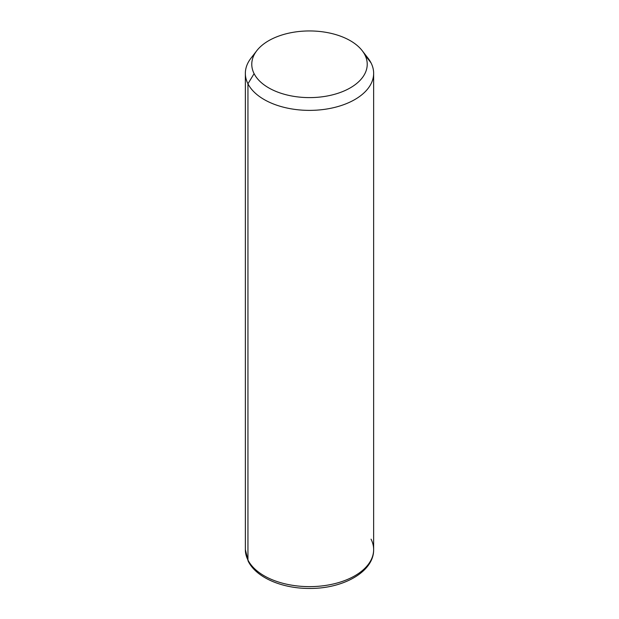 <?xml version="1.0" encoding="UTF-8"?>
<svg xmlns="http://www.w3.org/2000/svg" width="619" height="619" viewBox="0 0 619 619"><rect width="100%" height="100%" fill="white"/><g stroke="black" fill="none" stroke-linecap="round" stroke-linejoin="round"><path stroke-width="0.93" d="M254.339 54.449A64.144 37.032 0 0 0 245.356 73.352A64.144 37.032 0 0 0 247.948 83.774L247.948 560.025A64.144 37.032 0 0 0 318.623 586.255A64.144 37.032 0 0 0 373.644 549.602A64.144 37.032 180 0 1 318.623 586.255A64.144 37.032 180 0 1 247.948 560.025L247.948 83.774L254.107 73.661A57.729 33.333 0 0 0 325.756 96.262A57.729 33.333 0 0 0 364.893 54.898L371.052 62.921A64.144 37.032 180 0 1 327.559 108.882A64.144 37.032 180 0 1 247.948 83.774A64.144 37.032 180 0 1 250.943 58.232L256.8 50.673A57.729 33.333 0 0 0 254.107 73.661L247.948 83.774A64.144 37.032 0 0 0 318.623 110.004A64.144 37.032 0 0 0 373.644 73.352A64.144 37.032 0 0 0 371.052 62.921L364.893 54.898A57.729 33.333 0 0 0 362.2 50.673A57.729 33.333 0 0 0 309.5 30.95A57.729 33.333 0 0 0 256.8 50.673M362.2 50.673L368.057 58.232A64.144 37.032 180 0 1 371.052 62.921A64.144 37.032 0 0 0 364.661 54.449M254.107 73.661A57.729 33.333 180 0 1 293.244 32.296A57.729 33.333 180 0 1 364.893 54.898A57.729 33.333 180 0 1 325.756 96.262A57.729 33.333 180 0 1 254.107 73.661M247.948 560.025A64.144 37.032 180 0 1 245.356 549.602A64.144 37.032 -0 0 0 247.948 560.025A4.279 3.35 153.1 0 0 248.242 561.271A4.279 3.35 -26.9 0 1 247.948 560.025M245.356 73.352L245.356 549.602L248.242 561.271C256.367 577.736 282.349 588.592 309.531 588.437C343.042 588.801 374.008 571.809 373.644 549.602A64.144 37.032 0 0 0 371.052 539.172M373.644 549.602L373.644 73.352"/></g></svg>
